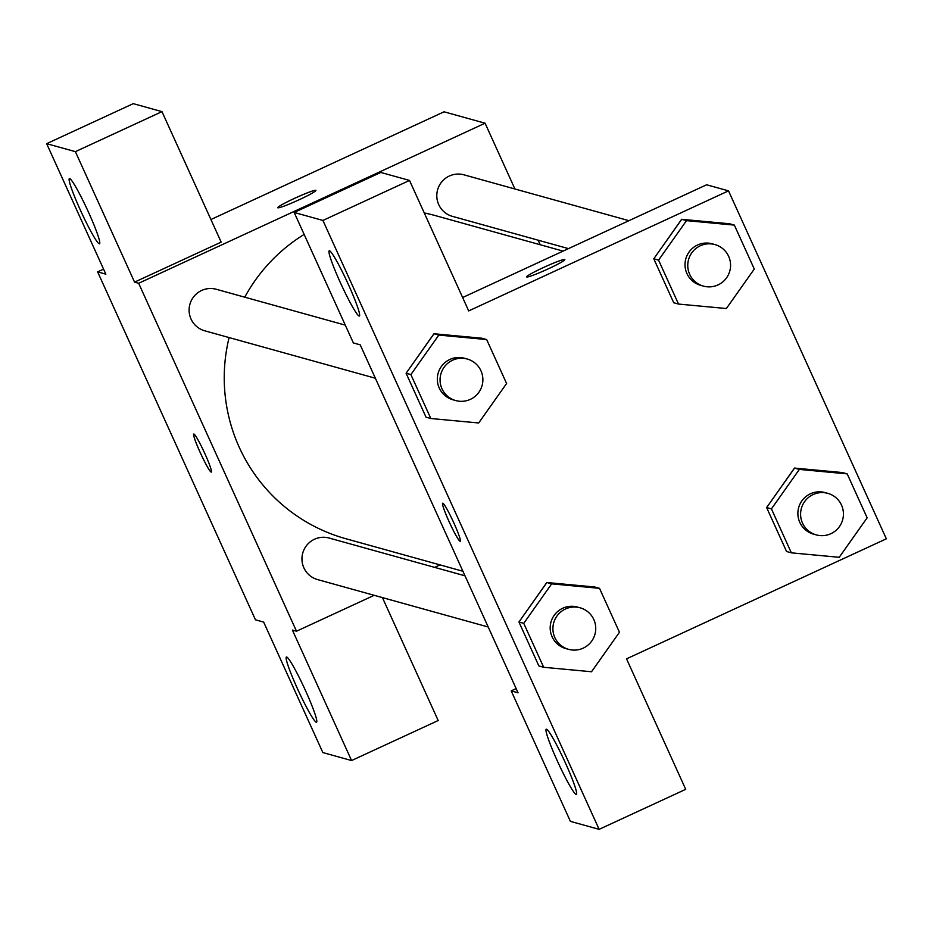 <?xml version="1.0" encoding="UTF-8"?>
<svg xmlns="http://www.w3.org/2000/svg" width="933" height="933" viewBox="0 0 933 933"><rect width="100%" height="100%" fill="white"/><g stroke="black" fill="none" stroke-linecap="round" stroke-linejoin="round"><path stroke-width="1.4" d="M382.425 597.61L438.183 720.533L351.578 760.547L322.853 752.569L263.666 622.089L255.467 619.815L97.627 271.865L103.563 269.124M210.916 219.523L444.05 111.808L485.078 123.203L514.923 188.991M440.026 564.897L434.65 567.381M374.18 595.312L296.496 631.209L292.391 630.067L351.578 760.547M286.676 656.995A35.921 3.254 -114.8 0 0 286.408 656.995A35.921 3.254 -114.8 0 0 298.513 690.98A35.921 3.254 -114.8 0 0 316.544 722.224A35.921 3.254 -114.8 0 0 304.998 689.499A35.921 3.254 -114.8 0 0 286.676 656.995M538.143 240.189L540.207 244.738M277.882 207.814A20.958 1.598 155.6 0 1 277.742 207.709A20.958 1.598 155.6 0 1 296.169 197.598A20.958 1.598 155.6 0 1 315.914 190.402A20.958 1.598 155.6 0 1 298.35 200.117A20.958 1.598 155.6 0 1 277.882 207.814M97.627 271.865L105.837 274.15L46.65 143.67L133.256 103.656L161.98 111.633L221.168 242.113L134.562 282.128L138.655 283.27L485.078 123.203M315.914 190.414A20.958 1.598 -24.4 0 0 296.169 197.621A20.958 1.598 -24.4 0 0 277.742 207.721M69.648 178.576A35.921 3.254 -114.8 0 0 69.38 178.576A35.921 3.254 -114.8 0 0 81.498 212.561A35.921 3.254 -114.8 0 0 99.516 243.805A35.921 3.254 -114.8 0 0 87.982 211.08A35.921 3.254 -114.8 0 0 69.648 178.576M161.98 111.633L75.375 151.647L134.562 282.128M46.65 143.67L75.375 151.647M204.922 453.73A20.958 1.901 65.2 0 1 211.325 472.086A20.958 1.901 65.2 0 1 200.805 453.858A20.958 1.901 65.2 0 1 193.749 434.043A20.958 1.901 65.2 0 1 204.922 453.73M296.496 631.209L138.655 283.27M193.749 434.032A20.958 1.901 -114.8 0 0 200.828 453.846A20.958 1.901 -114.8 0 0 211.336 472.075M628.947 220.678L463.981 174.833A21.552 21.401 105.5 0 0 437.589 189.866A21.552 21.401 105.5 0 0 452.435 216.363L568.477 248.621M464.984 575.813L329.139 538.049A21.552 21.401 105.5 0 0 302.012 560.558A21.552 21.401 105.5 0 0 317.593 579.591L488.216 626.999M345.303 325.127L216.293 289.277A21.552 21.401 105.5 0 0 189.166 311.785A21.552 21.401 105.5 0 0 204.747 330.807L375.358 378.227M563.1 251.105L435.676 215.686A167.648 166.459 105.5 0 0 424.27 212.946M304.146 234.428A167.648 166.459 105.5 0 0 244.749 297.184M229.11 337.583A167.648 166.459 105.5 0 0 345.898 538.738L462.92 571.253M360.22 344.848L518.048 692.787L511.214 690.886L570.401 821.367L599.114 829.344L322.911 220.445L294.187 212.467L353.374 342.947L360.22 344.848M462.628 297.522L706.631 184.781L728.521 190.857L886.35 538.808L626.533 658.85L685.72 789.33L599.114 829.344M442.813 503.202A20.958 1.901 65.2 0 1 453.508 522.165A20.958 1.901 65.2 0 1 460.237 541.257A20.958 1.901 65.2 0 1 449.718 523.028A20.958 1.901 65.2 0 1 442.65 503.214A20.958 1.901 65.2 0 1 442.813 503.202M546.528 729.209A35.921 3.254 65.2 0 1 564.85 761.713A35.921 3.254 65.2 0 1 576.384 794.438A35.921 3.254 65.2 0 1 558.366 763.194A35.921 3.254 65.2 0 1 546.248 729.209A35.921 3.254 65.2 0 1 546.528 729.209M329.501 250.79A35.921 3.254 65.2 0 1 347.834 283.294A35.921 3.254 65.2 0 1 359.368 316.019A35.921 3.254 65.2 0 1 341.35 284.775A35.921 3.254 65.2 0 1 329.232 250.79A35.921 3.254 65.2 0 1 329.501 250.79M442.662 503.214A20.958 1.901 -114.8 0 0 449.741 523.028A20.958 1.901 -114.8 0 0 460.237 541.257M294.187 212.467L380.792 172.453L409.517 180.431L468.704 310.911L728.521 190.857M409.517 180.431L322.911 220.445M516.147 688.601L511.214 690.886M543.671 667.282L523.74 623.337L551.66 583.86L599.511 588.326L619.454 632.271L591.522 671.748L543.671 667.282L538.877 665.952L518.946 622.008L546.82 582.495M791.359 552.837L771.428 508.893L799.348 469.416L847.199 473.882L867.142 517.827L839.21 557.304L791.359 552.837L786.577 551.508L766.634 507.564L794.508 468.051M678.513 304.065L658.57 260.12L686.501 220.643L734.353 225.11L754.284 269.042L726.364 308.531L678.513 304.065L673.719 302.735L653.788 258.791L681.661 219.267M430.824 418.509L410.882 374.565L438.813 335.087L486.664 339.554L506.596 383.498L478.676 422.976L430.824 418.509L426.031 417.179L406.1 373.235L433.973 333.722M526.795 276.984A20.958 1.598 155.6 0 1 526.655 276.891A20.958 1.598 155.6 0 1 545.07 266.78A20.958 1.598 155.6 0 1 564.815 259.572A20.958 1.598 155.6 0 1 547.263 269.299A20.958 1.598 155.6 0 1 526.795 276.984M564.827 259.584A20.958 1.598 -24.4 0 0 545.082 266.791A20.958 1.598 -24.4 0 0 526.655 276.903M714.935 244.574L712.206 243.816A21.552 21.401 105.5 0 0 685.079 266.325A21.552 21.401 105.5 0 0 700.66 285.346L703.389 286.104A21.552 21.401 105.5 0 0 729.781 271.071A21.552 21.401 105.5 0 0 700.286 245.776A21.552 21.401 105.5 0 0 703.389 286.104M673.719 302.735L653.788 258.791L681.708 219.313L729.571 223.768L734.353 225.098M658.57 260.12L653.788 258.791M686.501 220.643L681.708 219.313M827.793 493.359L825.052 492.589A21.552 21.401 105.5 0 0 797.937 515.098A21.552 21.401 105.5 0 0 813.506 534.131L816.247 534.889A21.552 21.401 105.5 0 0 842.639 519.856A21.552 21.401 105.5 0 0 813.133 494.548A21.552 21.401 105.5 0 0 816.247 534.889M786.577 551.508L766.634 507.564L794.566 468.086L842.417 472.553L847.199 473.882M771.428 508.893L766.634 507.564M799.348 469.416L794.566 468.086M467.246 359.018L464.517 358.26A21.552 21.401 105.5 0 0 437.39 380.769A21.552 21.401 105.5 0 0 452.971 399.791L455.701 400.56A21.552 21.401 105.5 0 0 482.093 385.516A21.552 21.401 105.5 0 0 452.598 360.22A21.552 21.401 105.5 0 0 455.701 400.56M426.031 417.179L406.1 373.235L434.02 333.757L481.883 338.224L486.664 339.554M410.882 374.565L406.1 373.235M438.813 335.087L434.02 333.757M580.104 607.803L577.364 607.045A21.552 21.401 105.5 0 0 550.248 629.553A21.552 21.401 105.5 0 0 565.818 648.575L568.559 649.333A21.552 21.401 105.5 0 0 594.951 634.3A21.552 21.401 105.5 0 0 565.445 608.992A21.552 21.401 105.5 0 0 568.559 649.333M538.877 665.952L518.946 622.008L546.878 582.53L594.729 586.997L599.511 588.326M523.74 623.337L518.946 622.008M551.66 583.86L546.878 582.53"/></g></svg>
